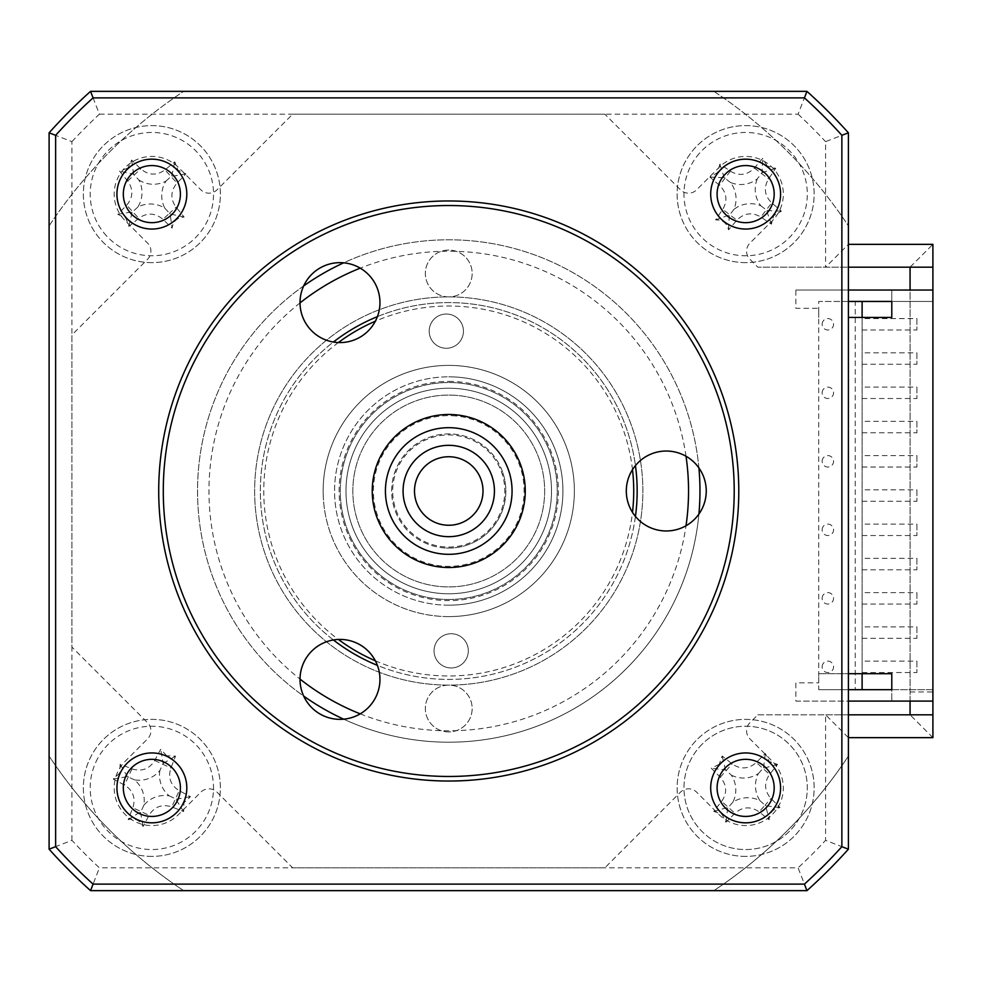 <?xml version="1.0" encoding="UTF-8"?>
<svg xmlns="http://www.w3.org/2000/svg" width="982" height="982" viewBox="0 0 982 982"><rect width="100%" height="100%" fill="white"/><g stroke="black" fill="none" stroke-linecap="round" stroke-linejoin="round"><path stroke-width="0.74" stroke-dasharray="4.91 3.68" d="M448.749 593.766A102.766 102.766 0 0 1 345.983 491A102.766 102.766 0 0 1 448.749 388.234A102.766 102.766 0 0 1 551.516 491A102.766 102.766 0 0 1 448.749 593.766M448.749 616.61A125.61 125.61 0 0 1 323.152 491A125.61 125.61 0 0 1 448.749 365.39A125.61 125.61 0 0 1 574.36 491A125.61 125.61 0 0 1 448.749 616.61A125.61 125.61 0 0 0 574.36 491A125.61 125.61 0 0 0 448.749 365.39A125.61 125.61 0 0 0 323.152 491A125.61 125.61 0 0 0 448.749 616.61M463.443 330.897A17.124 17.124 0 0 0 446.061 314.031A17.124 17.124 0 0 0 429.195 331.413A17.124 17.124 0 0 0 446.577 348.279A17.124 17.124 0 0 0 463.443 330.897A17.124 17.124 0 0 0 446.061 314.031A17.124 17.124 0 0 0 429.195 331.413A17.124 17.124 0 0 0 446.577 348.279A17.124 17.124 0 0 0 463.443 330.897M468.304 650.587A17.124 17.124 0 0 0 450.922 633.721A17.124 17.124 0 0 0 434.056 651.103A17.124 17.124 0 0 0 451.438 667.969A17.124 17.124 0 0 0 468.304 650.587A17.124 17.124 0 0 0 450.922 633.721A17.124 17.124 0 0 0 434.056 651.103A17.124 17.124 0 0 0 451.438 667.969A17.124 17.124 0 0 0 468.304 650.587M338.385 342.546A184.984 184.984 0 0 0 338.385 639.454M375.37 660.8A184.984 184.984 0 0 0 632.494 512.358M642.842 488.054A194.117 194.117 0 0 1 451.695 685.092A194.117 194.117 0 0 1 254.657 493.946A194.117 194.117 0 0 1 445.803 296.908A194.117 194.117 0 0 1 642.842 488.054M323.164 492.903A125.61 125.61 0 0 1 446.847 365.414A125.61 125.61 0 0 1 574.347 489.097A125.61 125.61 0 0 1 450.664 616.586A125.61 125.61 0 0 1 323.164 492.903A125.61 125.61 0 0 1 446.847 365.414A125.61 125.61 0 0 1 574.347 489.097A125.61 125.61 0 0 1 450.664 616.586A125.61 125.61 0 0 1 323.164 492.903M632.494 469.642A184.984 184.984 0 0 0 375.37 321.2M448.749 731.934A23.408 23.408 0 0 1 425.341 708.525A23.408 23.408 0 0 1 448.749 685.117A23.408 23.408 0 0 1 472.158 708.525A23.408 23.408 0 0 1 448.749 731.934A23.408 23.408 0 0 1 425.341 708.525A23.408 23.408 0 0 1 448.749 685.117A23.408 23.408 0 0 1 472.158 708.525A23.408 23.408 0 0 1 448.749 731.934M448.749 296.883A23.408 23.408 0 0 1 425.341 273.475A23.408 23.408 0 0 1 448.749 250.066A23.408 23.408 0 0 1 472.158 273.475A23.408 23.408 0 0 1 448.749 296.883A23.408 23.408 0 0 1 425.341 273.475A23.408 23.408 0 0 1 448.749 250.066A23.408 23.408 0 0 1 472.158 273.475A23.408 23.408 0 0 1 448.749 296.883M745.633 856.39A68.507 68.507 0 0 1 677.126 787.883A68.507 68.507 0 0 1 745.633 719.376A68.507 68.507 0 0 1 814.152 787.883A68.507 68.507 0 0 1 745.633 856.39A68.507 68.507 0 0 1 677.126 787.883A68.507 68.507 0 0 1 752.887 719.757A68.507 68.507 0 0 1 814.053 791.517A68.507 68.507 0 0 1 745.633 856.39M151.866 856.39A68.507 68.507 0 0 1 83.36 787.883A68.507 68.507 0 0 1 151.866 719.376A68.507 68.507 0 0 1 220.373 787.883A68.507 68.507 0 0 1 151.866 856.39A68.507 68.507 0 0 1 83.36 787.883A68.507 68.507 0 0 1 151.866 719.376A68.507 68.507 0 0 1 220.373 787.883A68.507 68.507 0 0 1 151.866 856.39M151.866 262.624A68.507 68.507 0 0 1 83.36 194.117A68.507 68.507 0 0 1 151.866 125.61A68.507 68.507 0 0 1 220.373 194.117A68.507 68.507 0 0 1 151.866 262.624A68.507 68.507 0 0 1 83.36 194.117A68.507 68.507 0 0 1 151.866 125.61A68.507 68.507 0 0 1 220.373 194.117A68.507 68.507 0 0 1 151.866 262.624M745.633 262.624A68.507 68.507 0 0 1 677.126 194.117A68.507 68.507 0 0 1 745.633 125.61A68.507 68.507 0 0 1 814.152 194.117A68.507 68.507 0 0 1 745.633 262.624A68.507 68.507 0 0 1 677.126 194.117A68.507 68.507 0 0 1 745.633 125.61A68.507 68.507 0 0 1 814.053 190.483A68.507 68.507 0 0 1 745.633 262.624M448.749 599.474A108.474 108.474 0 0 1 340.275 491A108.474 108.474 0 0 1 448.749 382.526A108.474 108.474 0 0 1 557.224 491A108.474 108.474 0 0 1 448.749 599.474A108.474 108.474 0 0 1 340.275 491A108.474 108.474 0 0 1 448.749 382.526A108.474 108.474 0 0 1 557.224 491A108.474 108.474 0 0 1 448.749 599.474M932.9 714.81L910.068 714.81L910.068 267.19L932.9 267.19M795.874 290.034L848.399 290.034L848.399 317.432L891.791 317.432L891.791 301.449L932.9 301.449L932.9 290.034L932.9 701.099L932.9 290.034L795.874 290.034L795.874 308.299L818.718 308.299L818.718 682.834L795.874 682.834L795.874 701.099L932.9 701.099L891.791 701.099L932.9 701.099L932.9 689.683L891.791 689.683L932.9 689.683L932.9 301.449L932.9 701.099M910.068 701.099L910.068 290.034L932.9 290.034L932.9 301.449L891.791 301.449L932.9 301.449L891.791 301.449L891.791 290.034L891.791 301.449M757.846 714.81L848.399 714.81L848.399 267.19L757.846 267.19L910.068 267.19L910.068 714.81L757.846 714.81L749.917 722.727A11.416 11.416 0 0 0 749.917 738.881L772.282 761.234A37.684 37.684 0 0 1 772.282 814.532A37.684 37.684 0 0 1 718.996 814.532L696.631 792.167A11.416 11.416 0 0 0 680.477 792.167L604.838 867.818L292.673 867.818L217.022 792.167A11.416 11.416 0 0 0 200.868 792.167L178.515 814.532A37.684 37.684 0 0 1 125.217 814.532A37.684 37.684 0 0 1 125.217 761.234L147.582 738.881A11.416 11.416 0 0 0 147.582 722.727L71.931 647.077L71.931 334.923L147.582 259.273A11.416 11.416 0 0 0 147.582 243.119L125.217 220.766A37.684 37.684 0 0 1 125.217 167.468A37.684 37.684 0 0 1 178.515 167.468L200.868 189.833A11.416 11.416 0 0 0 217.022 189.833L292.673 114.182L604.838 114.182L680.477 189.833A11.416 11.416 0 0 0 696.631 189.833L718.996 167.468A37.684 37.684 0 0 1 772.282 167.468A37.684 37.684 0 0 1 772.282 220.766L749.917 243.119A11.416 11.416 0 0 0 749.917 259.273L757.846 267.19M806.934 890.649A536.675 536.675 0 0 0 848.399 849.184L848.399 756.103A479.584 479.584 0 0 1 713.853 890.649L806.934 890.649A536.675 536.675 0 0 0 848.399 849.184L848.399 737.642L932.9 737.642L932.9 244.358L910.068 267.19L825.567 267.19L848.399 244.358L848.399 132.816A536.675 536.675 0 0 0 806.934 91.351L90.565 91.351A536.675 536.675 0 0 0 49.1 132.816L49.1 849.184A536.675 536.675 0 0 0 90.565 890.649L806.934 890.649L798.096 867.818L99.403 867.818A513.832 513.832 0 0 1 71.931 840.347L49.1 849.184A536.675 536.675 0 0 0 90.565 890.649L806.934 890.649A536.675 536.675 0 0 0 848.399 849.184L825.567 840.347A513.832 513.832 0 0 1 798.096 867.818M932.9 244.358L848.399 244.358L848.399 132.816A536.675 536.675 0 0 0 806.934 91.351L90.565 91.351A536.675 536.675 0 0 0 49.1 132.816L49.1 849.184A536.675 536.675 0 0 0 90.565 890.649L99.403 867.818M848.399 849.184L848.399 737.642L825.567 714.81L825.567 840.347M932.9 737.642L910.068 714.81L825.567 714.81M71.931 840.347L71.931 141.654L49.1 132.816L49.1 225.897A479.584 479.584 0 0 1 183.659 91.351L90.565 91.351A536.675 536.675 0 0 0 49.1 132.816M71.931 141.654A513.832 513.832 0 0 1 99.403 114.182L90.565 91.351M99.403 114.182L798.096 114.182L806.934 91.351L713.853 91.351A479.584 479.584 0 0 1 848.399 225.897L848.399 132.816A536.675 536.675 0 0 0 806.934 91.351A536.675 536.675 0 0 1 848.399 132.816L825.567 141.654L825.567 267.19M767.175 166.019L762.719 158.409A156.015 42.999 -52.5 0 0 754.397 168.032C747.241 175.238 739.237 176.294 730.387 171.212A156.015 42.999 37.5 0 0 719.855 164.08L717.535 172.587L709.925 177.042A156.015 42.999 -142.5 0 0 719.548 185.352C726.754 192.509 727.822 200.512 722.727 209.362A156.015 42.999 -52.5 0 0 715.596 219.894C722.58 219.722 726.901 223.037 728.558 229.825A156.015 42.999 127.5 0 0 736.868 220.201C744.037 212.996 752.04 211.94 760.878 217.022A156.015 42.999 -142.5 0 0 771.41 224.154L773.73 215.647L781.341 211.191A156.015 42.999 37.5 0 0 771.717 202.881C764.512 195.713 763.456 187.709 768.538 178.871A156.015 42.999 127.5 0 0 775.67 168.339L767.175 166.019M757.306 178.884A26.919 26.919 0 0 0 760.866 205.79A26.919 26.919 0 0 0 733.959 209.338A26.919 26.919 0 0 0 730.412 182.443A26.919 26.919 0 0 0 757.306 178.884L762.032 172.722L762.719 158.409M696.692 156.604A61.657 61.657 0 0 1 783.145 145.176A61.657 61.657 0 0 1 794.573 231.629A61.657 61.657 0 0 1 708.132 243.057A61.657 61.657 0 0 1 696.692 156.604M730.412 182.443L724.25 177.73L709.925 177.042M733.959 209.338L729.798 214.776L722.727 209.362M715.596 219.894L729.798 214.776L736.868 220.201M729.245 215.5L728.558 229.825M760.866 205.79L766.304 209.952L760.878 217.022M771.41 224.154L766.304 209.952L771.717 202.881M767.028 210.504L781.341 211.191M762.032 172.722L775.67 168.339M724.25 177.73L719.855 164.08M745.633 165.565A28.552 28.552 0 0 1 774.184 194.117A28.552 28.552 0 0 1 745.633 222.669A28.552 28.552 0 0 1 717.093 194.117A28.552 28.552 0 0 1 745.633 165.565M745.633 759.332A28.552 28.552 0 0 1 774.184 787.883A28.552 28.552 0 0 1 745.633 816.435A28.552 28.552 0 0 1 717.093 787.883A28.552 28.552 0 0 1 745.633 759.332M151.866 759.332A28.552 28.552 0 0 1 180.418 787.883A28.552 28.552 0 0 1 151.866 816.435A28.552 28.552 0 0 1 123.327 787.883A28.552 28.552 0 0 1 151.866 759.332M151.866 165.565A28.552 28.552 0 0 1 180.418 194.117A28.552 28.552 0 0 1 151.866 222.669A28.552 28.552 0 0 1 123.327 194.117A28.552 28.552 0 0 1 151.866 165.565M698.902 467.911A251.208 251.208 0 0 0 448.749 239.792A251.208 251.208 0 0 0 197.542 491A251.208 251.208 0 0 0 448.749 742.208A251.208 251.208 0 0 0 698.902 514.089M343.675 719.18A251.208 251.208 0 0 0 699.957 491A251.208 251.208 0 0 0 343.675 262.82M303.684 285.909A251.208 251.208 0 0 0 303.684 696.091M377.419 316.621A188.409 188.409 0 0 1 637.158 491A188.409 188.409 0 0 1 448.749 679.409A188.409 188.409 0 0 1 260.34 491A188.409 188.409 0 0 1 448.749 302.591A188.409 188.409 0 0 1 635.44 465.578M635.44 516.422A188.409 188.409 0 0 1 377.419 665.379M862.11 661.132L862.11 672.56L862.11 661.132L916.918 661.132L916.918 672.56L916.918 661.132M862.11 672.56L916.918 672.56M862.11 626.884L862.11 638.3L862.11 626.884L916.918 626.884L916.918 638.3L916.918 626.884M862.11 638.3L916.918 638.3M862.11 592.625L862.11 604.04L862.11 592.625L916.918 592.625L916.918 604.04L916.918 592.625M862.11 604.04L916.918 604.04M862.11 558.365L862.11 569.793L862.11 558.365L916.918 558.365L916.918 569.793L916.918 558.365M862.11 569.793L916.918 569.793M862.11 524.118L862.11 535.534L862.11 524.118L916.918 524.118L916.918 535.534L916.918 524.118M862.11 535.534L916.918 535.534M862.11 489.858L862.11 501.274L862.11 489.858L916.918 489.858L916.918 501.274L916.918 489.858M862.11 501.274L916.918 501.274M862.11 455.599L862.11 467.027L862.11 455.599L916.918 455.599L916.918 467.027L916.918 455.599M862.11 467.027L916.918 467.027M862.11 421.352L862.11 432.767L862.11 421.352L916.918 421.352L916.918 432.767L916.918 421.352M862.11 432.767L916.918 432.767M862.11 387.092L862.11 398.508L862.11 387.092L916.918 387.092L916.918 398.508L916.918 387.092M862.11 398.508L916.918 398.508M862.11 352.833L862.11 364.248L862.11 352.833L916.918 352.833L916.918 364.248L916.918 352.833M862.11 364.248L916.918 364.248M862.11 318.573L862.11 330.001L862.11 318.573L916.918 318.573L916.918 330.001L916.918 318.573M862.11 330.001L916.918 330.001M891.791 689.683L932.9 689.683L891.791 689.683L891.791 701.099L891.791 673.701L818.718 673.701L818.718 689.683L862.11 689.683L855.248 689.683L855.248 301.449L862.11 301.449L818.718 301.449L818.718 317.432M848.399 317.432L848.399 673.701L818.718 673.701M862.11 317.432L862.11 673.701M855.248 301.449L862.11 301.449L862.11 689.683L855.248 689.683M818.718 689.683L848.399 689.683L848.399 756.103A479.584 479.584 0 0 1 713.853 890.649L183.659 890.649A479.584 479.584 0 0 1 49.1 756.103L49.1 849.184M848.399 301.449L818.718 301.449M822.143 666.852A5.708 5.708 0 0 1 827.851 661.132A5.708 5.708 0 0 1 833.558 666.852A5.708 5.708 0 0 1 827.851 672.56A5.708 5.708 0 0 1 822.143 666.852M822.143 598.333A5.708 5.708 0 0 1 827.851 592.625A5.708 5.708 0 0 1 833.558 598.333A5.708 5.708 0 0 1 827.851 604.04A5.708 5.708 0 0 1 822.143 598.333M822.143 529.826A5.708 5.708 0 0 1 827.851 524.118A5.708 5.708 0 0 1 833.558 529.826A5.708 5.708 0 0 1 827.851 535.534A5.708 5.708 0 0 1 822.143 529.826M822.143 461.307A5.708 5.708 0 0 1 827.851 455.599A5.708 5.708 0 0 1 833.558 461.307A5.708 5.708 0 0 1 827.851 467.027A5.708 5.708 0 0 1 822.143 461.307M822.143 392.8A5.708 5.708 0 0 1 827.851 387.092A5.708 5.708 0 0 1 833.558 392.8A5.708 5.708 0 0 1 827.851 398.508A5.708 5.708 0 0 1 822.143 392.8M822.143 324.293A5.708 5.708 0 0 1 827.851 318.573A5.708 5.708 0 0 1 833.558 324.293A5.708 5.708 0 0 1 827.851 330.001A5.708 5.708 0 0 1 822.143 324.293M795.874 701.099L848.399 701.099M333.401 639.969A188.409 188.409 0 0 1 333.401 342.031M90.565 890.649L183.659 890.649A479.584 479.584 0 0 1 49.1 756.103L49.1 225.897A479.584 479.584 0 0 1 183.659 91.351L713.853 91.351A479.584 479.584 0 0 1 848.399 225.897L848.399 290.034M848.399 673.701L848.399 689.683M642.866 491A194.117 194.117 0 0 0 448.749 296.883A194.117 194.117 0 0 0 254.633 491A194.117 194.117 0 0 0 448.749 685.117A194.117 194.117 0 0 0 642.866 491M551.516 491A102.766 102.766 0 0 0 448.749 388.234A102.766 102.766 0 0 0 345.983 491A102.766 102.766 0 0 0 448.749 593.766A102.766 102.766 0 0 0 551.516 491M166.707 755.747L160.692 749.303A156.015 42.999 -65.2 0 0 154.702 760.51C149.289 769.115 141.715 771.901 131.969 768.881A156.015 42.999 24.8 0 0 120.123 764.229L119.73 773.043L113.286 779.057A156.015 42.999 -155.2 0 0 124.493 785.06C133.098 790.461 135.884 798.035 132.865 807.781A156.015 42.999 -65.2 0 0 128.212 819.626C135 817.92 139.935 820.203 143.041 826.463A156.015 42.999 114.8 0 0 149.043 815.256C154.444 806.652 162.018 803.865 171.764 806.885A156.015 42.999 -155.2 0 0 183.609 811.537L184.002 802.724L190.447 796.709A156.015 42.999 24.8 0 0 179.24 790.719C170.635 785.305 167.848 777.732 170.868 767.985A156.015 42.999 114.8 0 0 175.52 756.14L166.707 755.747M159.906 770.465A26.919 26.919 0 0 0 169.285 795.923A26.919 26.919 0 0 0 143.826 805.301A26.919 26.919 0 0 0 134.448 779.843A26.919 26.919 0 0 0 159.906 770.465L163.172 763.419L160.692 749.303M95.892 762.032A61.657 61.657 0 0 1 177.717 731.909A61.657 61.657 0 0 1 207.84 813.734A61.657 61.657 0 0 1 126.015 843.857A61.657 61.657 0 0 1 95.892 762.032M134.448 779.843L127.402 776.59L113.286 779.057M143.826 805.301L140.954 811.525L132.865 807.781M128.212 819.626L140.954 811.525L149.043 815.256M140.573 812.347L143.041 826.463M169.285 795.923L175.508 798.796L171.764 806.885M183.609 811.537L175.508 798.796L179.24 790.719M176.33 799.188L190.447 796.709M163.172 763.419L175.52 756.14M127.402 776.59L120.123 764.229M127.881 168.082L119.62 171.163A156.015 42.999 -132.6 0 0 127.672 181.007C133.54 189.293 133.208 197.37 126.678 205.201A156.015 42.999 -42.6 0 0 117.852 214.346L125.831 218.102L128.912 226.363A156.015 42.999 137.4 0 0 138.757 218.311C147.042 212.443 155.119 212.775 162.951 219.305A156.015 42.999 -132.6 0 0 172.108 228.131C173.139 221.22 177.141 217.538 184.113 217.071A156.015 42.999 47.4 0 0 176.06 207.227C170.193 198.941 170.524 190.864 177.055 183.033A156.015 42.999 137.4 0 0 185.88 173.875L177.902 170.131L174.821 161.87A156.015 42.999 -42.6 0 0 164.976 169.923C156.69 175.79 148.626 175.459 140.782 168.929A156.015 42.999 47.4 0 0 131.637 160.103L127.881 168.082M138.867 180.001A26.919 26.919 0 0 0 165.983 181.118A26.919 26.919 0 0 0 164.866 208.233A26.919 26.919 0 0 0 137.762 207.116A26.919 26.919 0 0 0 138.867 180.001L133.613 174.293L119.62 171.163M106.51 235.889A61.657 61.657 0 0 1 110.094 148.761A61.657 61.657 0 0 1 197.222 152.345A61.657 61.657 0 0 1 193.638 239.473A61.657 61.657 0 0 1 106.51 235.889M184.113 217.071L170.119 213.941L172.108 228.131M170.119 213.941L169.505 213.266L176.06 207.227M164.866 208.233L169.505 213.266L162.951 219.305M165.983 181.118L171.015 176.478L177.055 183.033M185.88 173.875L171.015 176.478L164.976 169.923M171.69 175.864L174.821 161.87M133.613 174.293L131.637 160.103M137.762 207.116L132.717 211.756L126.678 205.201M117.852 214.346L132.717 211.756L138.757 218.311M132.042 212.37L128.912 226.363M719.217 764.327L711.287 768.206A156.015 42.999 -138.3 0 0 720.272 777.204C726.926 784.888 727.392 792.94 721.66 801.386A156.015 42.999 -48.3 0 0 713.767 811.353L722.077 814.311L725.956 822.229A156.015 42.999 131.7 0 0 734.953 813.243C742.638 806.59 750.702 806.124 759.135 811.856A156.015 42.999 -138.3 0 0 769.115 819.749C769.458 812.765 773.079 808.702 779.978 807.56A156.015 42.999 41.7 0 0 770.993 798.562C764.34 790.878 763.886 782.826 769.606 774.381A156.015 42.999 131.7 0 0 777.499 764.413L769.201 761.455L765.322 753.538A156.015 42.999 -48.3 0 0 756.312 762.523C748.628 769.176 740.575 769.643 732.13 763.91A156.015 42.999 41.7 0 0 722.163 756.017L719.217 764.327M731.32 775.117A26.919 26.919 0 0 0 758.399 773.558A26.919 26.919 0 0 0 759.958 800.649A26.919 26.919 0 0 0 732.867 802.208A26.919 26.919 0 0 0 731.32 775.117L725.526 769.949L711.287 768.206M699.614 746.848A61.657 61.657 0 0 1 786.668 741.864A61.657 61.657 0 0 1 791.664 828.918A61.657 61.657 0 0 1 704.597 833.902A61.657 61.657 0 0 1 699.614 746.848A61.657 61.657 0 0 1 786.668 741.864A61.657 61.657 0 0 1 791.664 828.918A61.657 61.657 0 0 1 704.597 833.902A61.657 61.657 0 0 1 699.614 746.848M779.978 807.56L765.751 805.817L769.115 819.749M765.751 805.817L765.064 805.215L770.993 798.562M759.958 800.649L765.064 805.215L759.135 811.856M758.399 773.558L762.965 768.452L769.606 774.381M777.499 764.413L762.965 768.452L756.312 762.523M763.566 767.764L765.322 753.538M725.526 769.949L722.163 756.017M732.867 802.208L728.313 807.314L721.66 801.386M713.767 811.353L728.313 807.314L734.953 813.243M727.699 808.002L725.956 822.229M452.984 395.181A95.917 95.917 0 0 1 544.568 495.235A95.917 95.917 0 0 1 444.515 586.819A95.917 95.917 0 0 1 352.931 486.765A95.917 95.917 0 0 1 452.984 395.181A95.917 95.917 0 0 0 352.931 486.765A95.917 95.917 0 0 0 444.515 586.819A95.917 95.917 0 0 0 544.568 495.235A95.917 95.917 0 0 0 452.984 395.181M444.208 593.668A102.766 102.766 0 0 0 551.418 495.542A102.766 102.766 0 0 0 453.291 388.332A102.766 102.766 0 0 0 346.081 486.458A102.766 102.766 0 0 0 444.208 593.668A102.766 102.766 0 0 1 346.081 486.458A102.766 102.766 0 0 1 453.291 388.332A102.766 102.766 0 0 1 551.418 495.542A102.766 102.766 0 0 1 444.208 593.668M446.233 548.042A57.091 57.091 0 0 0 505.791 493.516A57.091 57.091 0 0 0 451.278 433.958A57.091 57.091 0 0 0 391.72 488.484A57.091 57.091 0 0 0 446.233 548.042M452.076 415.705A75.368 75.368 0 0 1 524.044 494.327A75.368 75.368 0 0 1 445.423 566.295A75.368 75.368 0 0 1 373.467 487.673A75.368 75.368 0 0 1 452.076 415.705M502.894 472.894A57.091 57.091 0 0 1 466.855 545.145A57.091 57.091 0 0 1 394.604 509.106A57.091 57.091 0 0 1 430.644 436.855A57.091 57.091 0 0 1 502.894 472.894M521.307 466.732A76.51 76.51 0 0 1 473.017 563.558A76.51 76.51 0 0 1 376.192 515.268A76.51 76.51 0 0 1 424.482 418.442A76.51 76.51 0 0 1 521.307 466.732M405.431 505.485A45.675 45.675 0 0 0 463.234 534.318A45.675 45.675 0 0 0 492.068 476.515A45.675 45.675 0 0 0 434.265 447.682A45.675 45.675 0 0 0 405.431 505.485M666.275 530.967A39.967 39.967 0 0 1 626.307 491A39.967 39.967 0 0 1 666.275 451.033A39.967 39.967 0 0 1 706.242 491A39.967 39.967 0 0 1 666.275 530.967M448.749 781.034A290.034 290.034 0 0 0 738.783 491A290.034 290.034 0 0 0 448.749 200.966A290.034 290.034 0 0 0 158.716 491A290.034 290.034 0 0 0 448.749 781.034M448.749 205.533A285.467 285.467 0 0 1 734.217 491A285.467 285.467 0 0 1 448.749 776.467A285.467 285.467 0 0 1 163.282 491A285.467 285.467 0 0 1 448.749 205.533M448.749 605.182A114.182 114.182 0 0 1 334.567 491A114.182 114.182 0 0 1 448.749 376.818A114.182 114.182 0 0 0 334.567 491A114.182 114.182 0 0 0 448.749 605.182A114.182 114.182 0 0 0 562.932 491A114.182 114.182 0 0 0 448.749 376.818A114.182 114.182 0 0 1 562.932 491A114.182 114.182 0 0 1 448.749 605.182A114.182 114.182 0 0 0 562.932 491A114.182 114.182 0 0 0 448.749 376.818A114.182 114.182 0 0 0 334.567 491A114.182 114.182 0 0 0 448.749 605.182A114.182 114.182 0 0 0 562.932 491A114.182 114.182 0 0 0 448.749 376.818M448.749 381.384A109.616 109.616 0 0 1 558.365 491A109.616 109.616 0 0 1 448.749 600.616A109.616 109.616 0 0 1 339.134 491A109.616 109.616 0 0 1 448.749 381.384M339.993 719.352A39.967 39.967 0 0 1 300.026 679.384A39.967 39.967 0 0 1 339.993 639.417A39.967 39.967 0 0 1 379.948 679.384A39.967 39.967 0 0 1 339.993 719.352M339.993 342.583A39.967 39.967 0 0 1 300.026 302.616A39.967 39.967 0 0 1 339.993 262.648A39.967 39.967 0 0 1 379.948 302.616A39.967 39.967 0 0 1 339.993 342.583M448.749 547.06A56.06 56.06 0 0 0 504.822 491A56.06 56.06 0 0 0 448.749 434.94A56.06 56.06 0 0 0 392.69 491A56.06 56.06 0 0 0 448.749 547.06A56.06 56.06 0 0 0 504.822 491A56.06 56.06 0 0 0 448.749 434.94A56.06 56.06 0 0 0 392.69 491A56.06 56.06 0 0 0 448.749 547.06M910.068 691.966L932.9 691.966M798.096 114.182A513.832 513.832 0 0 1 825.567 141.654M730.387 171.212L719.548 185.352M754.397 168.032L768.538 178.871M686.013 456.249A239.792 239.792 0 0 0 360.222 268.147M300.026 302.91A239.792 239.792 0 0 0 300.026 679.09M360.222 713.853A239.792 239.792 0 0 0 686.013 525.751M131.969 768.881L124.493 785.06M154.702 760.51L170.868 767.985M127.672 181.007L140.782 168.929M720.272 777.204L732.13 763.91"/><path stroke-width="1.47" d="M338.385 639.454A184.984 184.984 0 0 0 375.37 660.8M632.494 512.358A184.984 184.984 0 0 0 632.494 469.642M375.37 321.2A184.984 184.984 0 0 0 338.385 342.546M910.068 290.034L910.068 267.19M848.399 267.19L932.9 267.19L932.9 714.81L848.399 714.81M910.068 714.81L910.068 701.099M848.399 737.642L932.9 737.642L932.9 714.81M932.9 267.19L932.9 244.358L848.399 244.358M745.633 229.052A34.947 34.947 0 0 0 780.58 194.117A34.947 34.947 0 0 0 745.633 159.17A34.947 34.947 0 0 0 710.698 194.117A34.947 34.947 0 0 0 745.633 229.052M745.633 222.669A28.552 28.552 0 0 0 774.184 194.117A28.552 28.552 0 0 0 745.633 165.565A28.552 28.552 0 0 0 717.093 194.117A28.552 28.552 0 0 0 745.633 222.669M745.633 822.83A34.947 34.947 0 0 0 780.58 787.883A34.947 34.947 0 0 0 745.633 752.948A34.947 34.947 0 0 0 710.698 787.883A34.947 34.947 0 0 0 745.633 822.83M745.633 816.435A28.552 28.552 0 0 0 774.184 787.883A28.552 28.552 0 0 0 745.633 759.332A28.552 28.552 0 0 0 717.093 787.883A28.552 28.552 0 0 0 745.633 816.435M151.866 822.83A34.947 34.947 0 0 0 186.813 787.883A34.947 34.947 0 0 0 151.866 752.948A34.947 34.947 0 0 0 116.932 787.883A34.947 34.947 0 0 0 151.866 822.83M151.866 816.435A28.552 28.552 0 0 0 180.418 787.883A28.552 28.552 0 0 0 151.866 759.332A28.552 28.552 0 0 0 123.327 787.883A28.552 28.552 0 0 0 151.866 816.435M151.866 229.052A34.947 34.947 0 0 0 186.813 194.117A34.947 34.947 0 0 0 151.866 159.17A34.947 34.947 0 0 0 116.932 194.117A34.947 34.947 0 0 0 151.866 229.052M151.866 222.669A28.552 28.552 0 0 0 180.418 194.117A28.552 28.552 0 0 0 151.866 165.565A28.552 28.552 0 0 0 123.327 194.117A28.552 28.552 0 0 0 151.866 222.669M343.675 262.82A251.208 251.208 0 0 0 303.684 285.909M303.684 696.091A251.208 251.208 0 0 0 343.675 719.18M635.44 465.578A188.409 188.409 0 0 1 635.44 516.422M848.399 317.432L891.791 317.432L891.791 301.449L848.399 301.449M891.791 301.449L862.11 301.449L862.11 317.432M848.399 689.683L891.791 689.683L891.791 673.701L848.399 673.701M891.791 689.683L862.11 689.683L862.11 673.701M848.399 701.099L932.9 701.099M848.399 290.034L932.9 290.034M93.069 97.881L90.565 91.351A536.675 536.675 0 0 0 49.1 132.816A536.675 536.675 0 0 1 90.565 91.351L806.934 91.351A536.675 536.675 0 0 1 848.399 132.816L841.869 135.32L841.869 846.68A530.145 530.145 0 0 1 804.43 884.119L93.069 884.119A530.145 530.145 0 0 1 55.63 846.68L55.63 135.32A530.145 530.145 0 0 1 93.069 97.881L804.43 97.881A530.145 530.145 0 0 1 841.869 135.32M377.419 665.379A188.409 188.409 0 0 1 333.401 639.969M333.401 342.031A188.409 188.409 0 0 1 377.419 316.621M698.902 514.089A251.208 251.208 0 0 0 698.902 467.911M55.63 846.68L49.1 849.184L49.1 132.816A536.675 536.675 0 0 1 90.565 91.351M55.63 135.32L49.1 132.816M804.43 97.881L806.934 91.351A536.675 536.675 0 0 1 848.399 132.816L848.399 849.184L841.869 846.68M93.069 884.119L90.565 890.649A536.675 536.675 0 0 1 49.1 849.184A536.675 536.675 0 0 0 90.565 890.649L806.934 890.649A536.675 536.675 0 0 0 848.399 849.184A536.675 536.675 0 0 1 806.934 890.649L804.43 884.119M388.7 511.082A63.314 63.314 0 0 0 468.831 551.049A63.314 63.314 0 0 0 508.799 470.918A63.314 63.314 0 0 0 428.668 430.951A63.314 63.314 0 0 0 388.7 511.082M521.307 466.732A76.51 76.51 0 0 1 473.017 563.558A76.51 76.51 0 0 1 376.192 515.268A76.51 76.51 0 0 1 424.482 418.442A76.51 76.51 0 0 1 521.307 466.732M492.068 476.515A45.675 45.675 0 0 1 463.234 534.318A45.675 45.675 0 0 1 405.431 505.485A45.675 45.675 0 0 1 434.265 447.682A45.675 45.675 0 0 1 492.068 476.515M416.27 501.863A34.26 34.26 0 0 0 459.613 523.492A34.26 34.26 0 0 0 481.241 480.137A34.26 34.26 0 0 0 437.886 458.508A34.26 34.26 0 0 0 416.27 501.863M666.275 530.967A39.967 39.967 0 0 1 626.307 491A39.967 39.967 0 0 1 666.275 451.033A39.967 39.967 0 0 1 706.242 491A39.967 39.967 0 0 1 666.275 530.967M448.749 776.467A285.467 285.467 0 0 0 734.217 491A285.467 285.467 0 0 0 448.749 205.533A285.467 285.467 0 0 0 163.282 491A285.467 285.467 0 0 0 448.749 776.467M448.749 200.966A290.034 290.034 0 0 1 738.783 491A290.034 290.034 0 0 1 448.749 781.034A290.034 290.034 0 0 1 158.716 491A290.034 290.034 0 0 1 448.749 200.966M339.993 719.352A39.967 39.967 0 0 1 300.026 679.384A39.967 39.967 0 0 1 339.993 639.417A39.967 39.967 0 0 1 379.948 679.384A39.967 39.967 0 0 1 339.993 719.352M339.993 342.583A39.967 39.967 0 0 1 300.026 302.616A39.967 39.967 0 0 1 339.993 262.648A39.967 39.967 0 0 1 379.948 302.616A39.967 39.967 0 0 1 339.993 342.583M360.222 268.147A239.792 239.792 0 0 0 300.026 302.91M300.026 679.09A239.792 239.792 0 0 0 360.222 713.853M686.013 525.751A239.792 239.792 0 0 0 686.013 456.249"/></g></svg>
